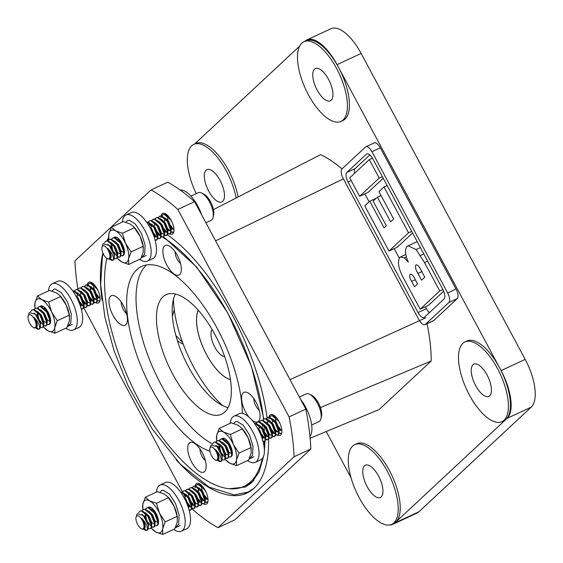 <?xml version="1.0" encoding="UTF-8"?>
<svg xmlns="http://www.w3.org/2000/svg" width="563" height="563" viewBox="0 0 563 563"><rect width="100%" height="100%" fill="white"/><g stroke="black" fill="none" stroke-linecap="round" stroke-linejoin="round"><path stroke-width="0.84" d="M489.676 395.81A17.777 7.481 -114.9 0 0 487.6 376.021A17.777 7.481 -114.9 0 0 473.856 364.141A17.777 7.481 -114.9 0 0 473.004 364.718A17.777 7.481 -114.9 0 0 475.081 384.508A17.777 7.481 -114.9 0 0 488.818 396.387A17.777 7.481 -114.9 0 0 489.676 395.81M381.2 496.897A17.777 7.481 -114.9 0 0 379.124 477.107A17.777 7.481 -114.9 0 0 365.387 465.228A17.777 7.481 -114.9 0 0 364.528 465.805A17.777 7.481 -114.9 0 0 366.604 485.595A17.777 7.481 -114.9 0 0 380.349 497.474A17.777 7.481 -114.9 0 0 381.2 496.897M222.716 201.329A17.777 7.481 -114.9 0 0 220.647 181.539A17.777 7.481 -114.9 0 0 206.903 169.653A17.777 7.481 -114.9 0 0 206.044 170.237A17.777 7.481 -114.9 0 0 208.12 190.027A17.777 7.481 -114.9 0 0 221.864 201.906A17.777 7.481 -114.9 0 0 222.716 201.329M331.192 100.242A17.777 7.481 -114.9 0 0 329.116 80.453A17.777 7.481 -114.9 0 0 315.379 68.566A17.777 7.481 -114.9 0 0 314.52 69.15A17.777 7.481 -114.9 0 0 316.596 88.94A17.777 7.481 -114.9 0 0 330.333 100.819A17.777 7.481 -114.9 0 0 331.192 100.242M236.15 197.972A43.935 18.495 -114.9 0 0 217.726 157.795A43.935 18.495 -114.9 0 0 193.785 144.388A43.935 18.495 -114.9 0 0 191.666 145.824A43.935 18.495 -114.9 0 0 196.255 193.63M301.859 43.133A43.935 18.495 -114.9 0 0 306.983 92.043A43.935 18.495 -114.9 0 0 340.946 121.411A43.935 18.495 -114.9 0 0 343.064 119.975A43.935 18.495 -114.9 0 0 337.934 71.072A43.935 18.495 -114.9 0 0 303.971 41.704A43.935 18.495 -114.9 0 0 301.859 43.133M464.968 341.952A43.935 18.495 -114.9 0 0 462.849 343.381A43.935 18.495 -114.9 0 0 467.98 392.291A43.935 18.495 -114.9 0 0 501.943 421.659A43.935 18.495 -114.9 0 0 504.054 420.223A43.935 18.495 -114.9 0 0 498.924 371.32A43.935 18.495 -114.9 0 0 464.968 341.952L466.973 341.016A43.935 18.495 65.1 0 1 499.557 367.73L338.567 67.483A43.935 18.495 65.1 0 1 345.07 119.046A43.935 18.495 65.1 0 1 342.958 120.475L340.946 121.411M354.774 444.636A43.935 18.495 -114.9 0 0 352.663 446.072A43.935 18.495 -114.9 0 0 357.786 494.976A43.935 18.495 -114.9 0 0 391.749 524.343A43.935 18.495 -114.9 0 0 393.861 522.907A43.935 18.495 -114.9 0 0 388.737 474.004A43.935 18.495 -114.9 0 0 354.774 444.636L356.78 443.707A43.935 18.495 65.1 0 1 390.743 473.075A43.935 18.495 65.1 0 1 395.873 521.978L506.06 419.294A43.935 18.495 65.1 0 1 503.948 420.723L501.943 421.659M389.687 524.976A40.677 17.122 -114.9 0 0 392.868 524.28A40.677 17.122 -114.9 0 0 394.825 522.95L395.873 521.978A43.935 18.495 65.1 0 1 393.755 523.407L391.749 524.343M182.609 342.48L175.888 335.541M172.426 316.582L174.248 309.559M326.237 431.554L351.101 477.924M299.657 46.124L194.643 143.987M193.785 144.388L195.79 143.459A43.935 18.495 65.1 0 1 219.711 156.831A43.935 18.495 65.1 0 1 238.142 196.951M342.03 168.893A143.185 60.276 -114.9 0 0 320.6 154.649L213.454 209.619M310.114 438.267L379.138 409.533L431.237 360.982A143.185 60.276 -114.9 0 0 427.071 323.697M424.981 324.668L433.348 320.79A8.135 3.427 -114.9 0 0 433.735 320.523L457.24 298.622A8.135 3.427 -114.9 0 0 456.037 289.072L380.292 147.823A8.135 3.427 -114.9 0 0 374.261 142.875L365.894 146.753A8.135 3.427 -114.9 0 0 365.5 147.02L342.001 168.921A8.135 3.427 -114.9 0 0 343.205 178.471L418.942 319.721A8.135 3.427 -114.9 0 0 424.981 324.668A8.135 3.427 -114.9 0 0 425.368 324.401L448.873 302.507A8.135 3.427 -114.9 0 0 447.669 292.957L371.925 151.7A8.135 3.427 -114.9 0 0 365.894 146.753M303.971 41.704L305.983 40.768A43.935 18.495 65.1 0 1 338.567 67.483L337.04 64.639A40.677 17.122 -114.9 0 0 306.87 39.903A40.677 17.122 -114.9 0 0 304.914 41.233L304.836 41.303M506.06 419.294L507.108 418.316A40.677 17.122 -114.9 0 0 501.084 370.581L499.557 367.73A43.935 18.495 65.1 0 1 506.06 419.294M501.084 370.581L525.188 359.398L361.143 53.457L337.04 64.639M394.825 522.95L418.928 511.774L531.205 407.14L507.108 418.316M306.87 39.903L330.967 28.727A40.677 17.122 65.1 0 1 361.143 53.457M525.188 359.398A40.677 17.122 65.1 0 1 531.205 407.14M418.928 511.774A40.677 17.122 65.1 0 1 416.972 513.097L392.868 524.28M215.587 240.823L343.416 178.865M320.446 407.577L431.237 360.982M290.029 379.666L425.79 317.778M444.052 298.995A8.135 3.427 -114.9 0 0 442.849 289.445L372.833 158.865A8.135 3.427 -114.9 0 0 366.795 153.917A8.135 3.427 -114.9 0 0 366.4 154.178L346.822 172.433A8.135 3.427 -114.9 0 0 348.025 181.983L418.042 312.564A8.135 3.427 -114.9 0 0 424.073 317.511A8.135 3.427 -114.9 0 0 424.467 317.243L444.052 298.995M369.828 154.909L355.19 168.548A8.135 3.427 -114.9 0 0 354.613 173.291M364.859 193.89L369.124 201.835M394.206 248.621L399.237 258.002M425.389 306.772L426.409 308.679A8.135 3.427 -114.9 0 0 429.414 312.634M416.12 264.835L415.783 265.053C415.015 267.024 415.719 269.811 417.908 273.414L421.546 280.198L424.812 277.158L421.152 270.339C419.238 266.32 417.45 264.554 415.783 265.053L416.409 264.758M417.908 273.414L421.828 271.591M410.483 274.195L410.117 274.434C409.266 275.926 409.773 278.242 411.644 281.387L414.516 286.75L417.528 283.942L414.706 278.671C413.01 275.152 411.483 273.745 410.117 274.434L410.821 274.111M411.644 281.387L415.262 279.705M439.738 290.951L420.153 309.2L403.84 278.769C398.604 269.241 397.225 262.14 399.709 257.46L400.377 257.002L404.431 257.903L408.274 262.175C405.022 254.497 404.642 249.254 407.148 246.425L408.069 245.792L416.141 249.571L424.551 262.625L439.738 290.951L442.877 289.495M408.555 232.8L388.977 251.049L364.761 205.896L369.785 201.216L384.093 227.895L386.352 225.791L373.142 201.167L377.414 197.184L390.616 221.815L393.636 219.007L378.962 191.645L383.98 186.965L408.555 232.8L411.694 231.344M379.209 178.07L359.63 196.318L349.722 177.852L369.307 159.596L379.209 178.07L382.347 176.613M424.551 262.625L427.683 261.169M416.141 249.571L420.406 247.593M408.069 245.792L417.232 241.675M404.431 257.903L406.366 257.002M420.153 309.2L428.52 305.315L443.672 291.198M383.98 186.965L387.119 185.509M377.414 197.184L381.031 195.509M369.785 201.216L376.365 198.169M388.977 251.049L397.344 247.171L412.566 232.976M369.307 159.596L372.425 158.154M359.63 196.318L367.998 192.44L383.22 178.246M183.256 344.218A25.222 22.661 -133 0 1 177.401 340.678M173.453 299.326A81.353 34.244 -114.9 0 0 222.779 405.649M198.232 310.192A40.761 17.157 -114.9 0 0 204.102 349.714A40.761 17.157 -114.9 0 0 230.485 379.715M212.138 329.566A15.257 6.418 -114.9 0 0 213.841 345.196A15.257 6.418 -114.9 0 0 224.672 356.59M198.282 310.241A40.677 17.122 -114.9 0 0 204.13 349.7A40.677 17.122 -114.9 0 0 230.478 379.645M106.843 258.396A140.743 59.249 -114.9 0 0 146.964 414.326A140.743 59.249 -114.9 0 0 243.744 486.474L247.227 484.856A140.743 59.249 -114.9 0 0 253.955 480.309M243.744 486.474A140.743 59.249 -114.9 0 0 250.514 481.886A140.743 59.249 -114.9 0 0 262.344 458.521M176.015 459.647A148.069 62.331 -114.9 0 0 246.826 493.111A148.069 62.331 -114.9 0 0 253.948 488.29A148.069 62.331 -114.9 0 0 268.65 439.013M267.707 423.256A148.069 62.331 -114.9 0 0 267.397 420.505M267.383 420.413A148.069 62.331 -114.9 0 0 267.277 419.498M267.221 419.062A148.069 62.331 -114.9 0 0 267.059 417.83M267.045 417.69A148.069 62.331 -114.9 0 0 167.415 234.764L166.374 235.517L164.466 235.264M150.722 225.474A148.069 62.331 -114.9 0 0 148.484 224.63M242.357 413.39A101.819 42.858 -114.9 0 0 204.756 307.82A101.819 42.858 -114.9 0 0 141.672 266.433A101.819 42.858 -114.9 0 0 136.774 269.754A101.819 42.858 -114.9 0 0 140.736 365.514A101.819 42.858 -114.9 0 0 209.915 451.266M146.669 264.934A101.819 42.858 -114.9 0 0 146.148 265.405A101.819 42.858 -114.9 0 0 147.766 355.119A101.819 42.858 -114.9 0 0 212.406 443.918M224.792 412.081A65.899 27.742 -114.9 0 0 217.1 338.722A65.899 27.742 -114.9 0 0 166.162 294.667A65.899 27.742 -114.9 0 0 162.988 296.821A65.899 27.742 -114.9 0 0 170.68 370.18A65.899 27.742 -114.9 0 0 221.625 414.227A65.899 27.742 -114.9 0 0 224.792 412.081M204.573 471.562A16.271 6.847 -114.9 0 0 205.713 469.676A16.271 6.847 -114.9 0 0 203.159 454.454A16.271 6.847 -114.9 0 0 193.186 442.666A16.271 6.847 -114.9 0 0 189.309 443.102A16.271 6.847 -114.9 0 0 191.723 462.202A16.271 6.847 -114.9 0 0 204.573 471.562M252.133 420.301A16.271 6.847 -114.9 0 0 258.466 421.342A16.271 6.847 -114.9 0 0 259.606 419.456A16.271 6.847 -114.9 0 0 257.052 404.227A16.271 6.847 -114.9 0 0 247.08 392.439A16.271 6.847 -114.9 0 0 243.209 392.883A16.271 6.847 -114.9 0 0 248.853 416.951M179.724 274.491A16.271 6.847 -114.9 0 0 180.864 272.605A16.271 6.847 -114.9 0 0 178.309 257.375A16.271 6.847 -114.9 0 0 168.337 245.588A16.271 6.847 -114.9 0 0 164.466 246.031A16.271 6.847 -114.9 0 0 166.873 265.124A16.271 6.847 -114.9 0 0 179.724 274.491M125.831 324.71A16.271 6.847 -114.9 0 0 126.971 322.824A16.271 6.847 -114.9 0 0 124.416 307.602A16.271 6.847 -114.9 0 0 114.444 295.814A16.271 6.847 -114.9 0 0 110.573 296.251A16.271 6.847 -114.9 0 0 112.98 315.35A16.271 6.847 -114.9 0 0 125.831 324.71M95.942 302.746A11.429 4.814 -114.9 0 0 98.462 302.971A11.429 4.814 -114.9 0 0 99.011 302.598A11.429 4.814 -114.9 0 0 97.681 289.868A11.429 4.814 -114.9 0 0 88.841 282.232A11.429 4.814 -114.9 0 0 88.292 282.605A11.429 4.814 -114.9 0 0 87.293 284.688M169.78 233.934A11.429 4.814 -114.9 0 0 172.306 234.152A11.429 4.814 -114.9 0 0 172.855 233.779A11.429 4.814 -114.9 0 0 171.525 221.055A11.429 4.814 -114.9 0 0 162.686 213.412A11.429 4.814 -114.9 0 0 162.137 213.785A11.429 4.814 -114.9 0 0 161.138 215.875M277.672 435.143A11.429 4.814 -114.9 0 0 280.191 435.361A11.429 4.814 -114.9 0 0 280.747 434.988A11.429 4.814 -114.9 0 0 279.41 422.264A11.429 4.814 -114.9 0 0 270.571 414.621A11.429 4.814 -114.9 0 0 270.022 414.994A11.429 4.814 -114.9 0 0 269.023 417.084M203.827 503.955A11.429 4.814 -114.9 0 0 206.354 504.174A11.429 4.814 -114.9 0 0 206.903 503.808A11.429 4.814 -114.9 0 0 205.565 491.077A11.429 4.814 -114.9 0 0 196.733 483.441A11.429 4.814 -114.9 0 0 196.177 483.814A11.429 4.814 -114.9 0 0 195.178 485.897M264.089 446.712A140.743 59.249 -114.9 0 0 264.413 441.293M264.378 430.836A140.743 59.249 -114.9 0 0 264.096 425.776M263.519 419.372A140.743 59.249 -114.9 0 0 162.573 237.192M191.751 508.656A193.222 81.332 -114.9 0 0 217.987 527.672L234.722 519.909L310.846 448.964A193.222 81.332 -114.9 0 0 305.829 409.125L194.601 201.688A193.222 81.332 -114.9 0 0 167.788 182.159L151.053 189.921L74.921 260.866A193.222 81.332 -114.9 0 0 77.884 289.15M310.846 448.964L294.111 456.727A193.222 81.332 -114.9 0 0 289.086 416.887L177.866 209.457A193.222 81.332 -114.9 0 0 151.053 189.921M305.829 409.125L289.086 416.887M217.987 527.672L294.111 456.727M83.753 307.799L182.447 491.872M182.905 492.724L183.524 493.878M183.573 493.969L184.741 496.144M194.601 201.688L177.866 209.457M108.589 237.677A148.069 62.331 -114.9 0 0 106.998 240.746M102.874 252.886A148.069 62.331 -114.9 0 0 102.03 300.149M87.251 284.927A11.429 4.814 -114.9 0 0 87.166 286.658M161.095 216.115A11.429 4.814 -114.9 0 0 161.004 217.846M268.98 417.324A11.429 4.814 -114.9 0 0 268.896 419.055M195.143 486.136A11.429 4.814 -114.9 0 0 195.051 487.868M121.228 302.035A8.178 3.441 -114.9 0 0 126.605 313.626M175.121 251.809A8.178 3.441 -114.9 0 0 180.498 263.407M253.864 398.66A8.178 3.441 -114.9 0 0 259.24 410.258M199.971 448.887A8.178 3.441 -114.9 0 0 205.347 460.478M175.417 294.02A65.899 27.742 -114.9 0 0 184.46 358.821A65.899 27.742 -114.9 0 0 228.099 407.584M216.748 445.973A101.819 42.858 -114.9 0 0 218.099 446.501M244.898 493.329A148.069 62.331 -114.9 0 0 248.536 492.245M28.15 316.033A7.122 2.998 -114.9 0 0 29.346 322.43A7.122 2.998 -114.9 0 0 33.456 327.476A7.122 2.998 -114.9 0 0 35.582 327.202A7.122 2.998 -114.9 0 0 34.069 318.538A7.122 2.998 -114.9 0 0 28.551 315.139A7.122 2.998 -114.9 0 0 28.15 316.033L29.241 312.578L35.349 314.238L40.135 323.359A10.169 4.279 65.1 0 1 39.593 328.623C39.924 325.365 38.024 321.572 33.893 317.236C36.799 321.389 37.848 324.633 37.038 326.962L36.75 327.272M43.4 323.887L42.887 324.45M37.362 315.843L37.193 314.808M46.426 322.768L44.181 321.543M50.008 320.945L49.579 321.339M49.776 321.22L47.299 319.728M44.083 308.278L44.533 307.384M83.563 305.259L82.198 305.829L80.854 304.928M83.247 305.688L81.002 304.463M77.363 296.173L77.427 293.203M86.913 303.703L85.548 304.273L84.197 303.38M86.596 304.14L84.351 302.908M81.452 297.771L81.156 296.814M80.713 294.618L80.776 291.648M90.263 302.148L88.891 302.718L87.547 301.824M85.907 299.678L84.38 296.412M93.606 300.6L92.241 301.17L90.896 300.276M93.289 301.036L90.819 299.544M96.956 299.044L95.59 299.615L94.239 298.721M92.599 296.567L91.072 293.309M90.354 290.325L90.495 286.82M96.639 299.481L94.162 297.996M90.749 289.959L90.819 286.989M100.101 297.813L98.933 298.066L97.589 297.165M95.949 295.019L94.422 291.754M93.704 288.77L93.845 285.265M99.982 297.926L97.737 296.701M94.267 289.445L94.098 288.411M33.893 317.236A7.53 3.167 65.1 0 1 36.299 322.5L36.891 324.914L36.623 327.567L34.554 328.018L33.456 327.476M35.821 314.78L37.531 316.835L40.219 323.261L40.494 325.527L40.015 328.426L39.396 328.982L37.77 329.214L36.025 328.173M34.146 313.077L37.953 316.645L40.663 323.296L40.473 325.245M32.302 309.861L34.033 309.566L38.509 312.479L40.881 315.28L43.569 321.712L43.844 323.971L43.358 326.871L42.324 327.624L40.416 327.363M37.622 311.585L41.296 315.09L44.013 321.74L43.815 323.697M35.652 308.306L37.376 308.01L41.859 310.931L44.224 313.732L46.919 320.157L47.186 322.416L46.708 325.323L45.673 326.068L43.759 325.815M40.965 310.037L44.646 313.535L47.362 320.192L47.165 322.142M39.002 306.758L40.726 306.462L45.202 309.376L47.573 312.176L50.262 318.602L50.515 322.325M44.315 308.482L48.144 312.205M76.033 296.173L77.701 298.2L80.389 304.632L80.664 306.955M75.442 295.132L78.116 298.01L80.833 304.66L80.636 306.617M72.838 291.05L74.196 290.93L78.679 293.851L81.044 296.652L83.739 303.077L84.007 305.336L83.528 308.243L82.487 308.988L81.269 309.024M77.785 292.957L81.466 296.455L84.183 303.112L83.986 305.062M75.815 289.678L77.546 289.382L82.022 292.296L84.394 295.096L87.082 301.522L87.356 303.788L86.871 306.687L85.836 307.433L83.929 307.18M81.135 291.402L84.809 294.906L87.525 301.557L87.328 303.506M79.165 288.122L80.889 287.827L85.372 290.74L87.737 293.548L90.432 299.973L90.699 302.232L90.221 305.139L89.186 305.885L87.272 305.625M84.478 289.846L88.159 293.351L90.875 300.009L90.678 301.958M89.299 289.861L91.086 291.993L93.775 298.418L94.049 300.677L93.571 303.584L92.529 304.33L90.622 304.076M87.828 288.298L91.509 291.796L94.218 298.453L94.028 300.403M92.649 288.305L94.436 290.438L97.125 296.87L97.399 299.129L96.913 302.028L95.879 302.774L93.972 302.521M91.178 286.743L94.851 290.248L97.568 296.898L97.371 298.847M39.178 329.059L36.377 327.919M39.593 328.623L38.974 329.172M30.62 311.663L32.091 309.946L33.611 309.763L39.952 315.083L43.421 324.168L42.943 327.068L42.324 327.624M99.44 297.89L97.026 294.54M98.243 297.194L97.448 296.103M99.94 300.839L97.315 300.973M99.426 301.106L97.378 300.558M91.396 283.266L91.755 282.654M100.052 300.269L99.222 301.226M94.894 298.742L94.105 297.658M91.107 283.196L91.579 282.556M96.076 302.662L94.028 302.113M92.74 301.001L90.333 297.651M88.046 284.822L88.553 284.019M84.415 286.307L85.646 285.103L87.166 284.913L93.507 290.241L96.977 299.319L96.498 302.225L95.879 302.774M91.551 300.297L90.756 299.206M87.765 284.751L88.989 283.548L90.516 283.365L96.85 288.685L98.3 291.205M92.733 304.217L90.685 303.661M84.696 286.37L85.203 285.575M81.065 287.855L82.297 286.658L83.824 286.468L90.157 291.796L93.627 300.874L93.148 303.774L92.529 304.33M89.383 305.765L87.335 305.216M86.048 304.104L83.641 300.755M77.722 289.41L78.954 288.207L80.474 288.024L86.808 293.344L90.284 302.43L89.806 305.329L89.186 305.885M86.033 307.321L83.993 306.772M82.705 305.66L80.291 302.31M74.372 290.965L75.604 289.762L77.124 289.572L83.465 294.899L86.934 303.978L86.456 306.884L85.836 307.433M82.691 308.876L81.156 308.623M72.887 291.12L73.781 291.127L80.115 296.448L83.591 305.533L83.106 308.433L82.487 308.988M37.552 308.045L38.784 306.842L40.311 306.652L46.645 311.979L50.114 321.058L49.635 323.964L48.059 324.612M45.87 325.956L43.823 325.4M42.535 324.288L40.128 320.938M38.594 317.652L37.306 311.881M34.209 309.594L35.441 308.397L36.961 308.207L43.295 313.528L46.771 322.613L46.286 325.513L45.673 326.068M37.622 316.181L37.13 314.063M89.207 283.463L90.932 283.168L95.112 285.765M85.858 285.019L87.589 284.723L92.065 287.637L93.922 290.044L97.336 298.517M82.515 286.567L84.239 286.271L88.715 289.192L90.58 291.599L93.986 300.072M85.372 290.74L87.23 293.154L90.643 301.627M82.022 292.296L83.88 294.702L87.293 303.175M78.679 293.851L80.537 296.258L83.943 304.731M76.125 296.335L77.187 297.813L80.6 306.286M78.13 300.346L79.545 303.731M45.202 309.376L47.06 311.782L50.473 320.256M41.859 310.931L43.717 313.338L47.13 321.811M38.509 312.479L40.367 314.893L43.78 323.366M40.135 323.359L40.43 324.914M36.299 322.5L36.877 324.816M65.794 328.18A25.426 10.704 -114.9 0 0 73.556 329.946A25.426 10.704 -114.9 0 0 76.596 314.421A25.426 10.704 -114.9 0 0 52.162 283.822A25.426 10.704 -114.9 0 0 48.495 290.895M73.556 329.946L78.911 327.462A25.426 10.704 -114.9 0 0 81.952 311.937A25.426 10.704 -114.9 0 0 57.517 281.338L52.162 283.822M52.063 291.106L53.752 289.269L55.315 289.002L61.473 292.844L67.63 302.296L71.255 313.823L70.797 323.113L67.426 326.533M47.088 324.344A10.169 4.279 -114.9 0 0 50.459 322.564A10.169 4.279 -114.9 0 0 50.36 318.243A10.169 4.279 -114.9 0 0 43.084 306.328A10.169 4.279 -114.9 0 0 40.585 306.005A10.169 4.279 -114.9 0 0 40.001 306.434M43.386 326.829A17.798 7.488 -114.9 0 0 43.858 327.37A17.798 7.488 -114.9 0 0 47.996 330.812A17.798 7.488 -114.9 0 0 54.759 327.589A17.798 7.488 -114.9 0 0 51.634 312.008A17.798 7.488 -114.9 0 0 41.739 299.65A17.798 7.488 -114.9 0 0 34.976 302.873A17.798 7.488 -114.9 0 0 34.948 308.158A17.798 7.488 -114.9 0 0 35.019 308.644M43.858 327.37L47.996 330.812L54.857 333.247L54.759 327.589L57.278 320.713L69.305 315.132L66.279 305.216L59.833 295.54L56.384 292.859L49.523 290.417L37.496 295.997L34.976 302.873L34.948 308.158M57.278 320.713L51.634 312.008L48.601 302.092L60.628 296.511M48.601 302.092L41.739 299.65L37.496 295.997M54.857 333.247L66.884 327.666L69.404 320.797L69.305 315.132M40.656 305.976L40.029 306.434M59.833 295.54L60.515 296.3A17.798 7.488 65.1 0 1 66.279 305.216A17.798 7.488 65.1 0 1 69.432 315.505L69.559 316.476M40.36 306.427L43.407 306.525M154.98 525.553A10.169 4.279 -114.9 0 0 158.351 523.773A10.169 4.279 -114.9 0 0 158.252 519.452A10.169 4.279 -114.9 0 0 150.968 507.537A10.169 4.279 -114.9 0 0 148.477 507.214A10.169 4.279 -114.9 0 0 147.886 507.643M151.278 528.038A17.798 7.488 -114.9 0 0 151.75 528.58A17.798 7.488 -114.9 0 0 155.881 532.021A17.798 7.488 -114.9 0 0 162.651 528.798A17.798 7.488 -114.9 0 0 159.519 513.217A17.798 7.488 -114.9 0 0 149.624 500.859A17.798 7.488 -114.9 0 0 142.861 504.082A17.798 7.488 -114.9 0 0 142.84 509.367A17.798 7.488 -114.9 0 0 142.903 509.853M151.75 528.58L155.881 532.021L162.742 534.456L162.651 528.798L165.17 521.922L177.197 516.341L174.164 506.426L167.718 496.749L164.269 494.068L157.408 491.626L145.381 497.206L142.861 504.082L142.84 509.367M165.17 521.922L159.519 513.217L156.486 503.301L168.513 497.72M156.486 503.301L149.624 500.859L145.381 497.206M162.742 534.456L174.769 528.875L177.289 522.007L177.197 516.341M148.541 507.186L147.914 507.643M167.718 496.749L168.407 497.509A17.798 7.488 65.1 0 1 174.164 506.426A17.798 7.488 65.1 0 1 177.317 516.714L177.444 517.686M148.252 507.636L151.299 507.735M228.817 456.741A10.169 4.279 -114.9 0 0 232.188 454.96A10.169 4.279 -114.9 0 0 232.097 450.639A10.169 4.279 -114.9 0 0 224.813 438.725A10.169 4.279 -114.9 0 0 222.322 438.401A10.169 4.279 -114.9 0 0 221.731 438.83M225.116 459.225A17.798 7.488 -114.9 0 0 225.594 459.76A17.798 7.488 -114.9 0 0 229.725 463.201A17.798 7.488 -114.9 0 0 236.488 459.985A17.798 7.488 -114.9 0 0 233.364 444.404A17.798 7.488 -114.9 0 0 223.469 432.046A17.798 7.488 -114.9 0 0 216.706 435.262A17.798 7.488 -114.9 0 0 216.678 440.555A17.798 7.488 -114.9 0 0 216.748 441.04M225.594 459.76L229.725 463.201L236.587 465.643L236.488 459.985L239.008 453.109L251.042 447.529L248.009 437.613L241.562 427.936L238.114 425.248L231.252 422.813L219.225 428.394L216.706 435.262L216.678 440.555M239.008 453.109L233.364 444.404L230.33 434.481L242.357 428.9M230.33 434.481L223.469 432.046L219.225 428.394M236.587 465.643L248.614 460.062L251.133 453.187L251.042 447.529M222.385 438.373L221.759 438.823M241.562 427.936L242.252 428.696A17.798 7.488 65.1 0 1 248.009 437.613A17.798 7.488 65.1 0 1 251.161 447.902L251.288 448.873M222.089 438.816L225.144 438.915M120.932 255.532A10.169 4.279 -114.9 0 0 124.303 253.751A10.169 4.279 -114.9 0 0 124.205 249.43A10.169 4.279 -114.9 0 0 116.921 237.516A10.169 4.279 -114.9 0 0 114.43 237.192A10.169 4.279 -114.9 0 0 113.846 237.621M117.231 258.016A17.798 7.488 -114.9 0 0 117.702 258.551A17.798 7.488 -114.9 0 0 121.84 261.999A17.798 7.488 -114.9 0 0 128.603 258.776A17.798 7.488 -114.9 0 0 125.472 243.195A17.798 7.488 -114.9 0 0 115.584 230.837A17.798 7.488 -114.9 0 0 108.821 234.06A17.798 7.488 -114.9 0 0 108.793 239.345A17.798 7.488 -114.9 0 0 108.863 239.831M117.702 258.551L121.84 261.999L128.702 264.434L128.603 258.776L131.123 251.9L143.15 246.32L140.117 236.404L133.67 226.727L130.229 224.046L123.367 221.604L111.34 227.185L108.821 234.06L108.793 239.345M131.123 251.9L125.472 243.195L122.445 233.272L134.473 227.698M122.445 233.272L115.584 230.837L111.34 227.185M128.702 264.434L140.729 258.853L143.248 251.978L143.15 246.32M114.5 237.164L113.874 237.621M133.67 226.727L134.36 227.487A17.798 7.488 65.1 0 1 140.117 236.404A17.798 7.488 65.1 0 1 143.269 246.693L143.403 247.664M114.205 237.607L117.252 237.706M159.955 492.315L161.637 490.479L163.207 490.211L169.357 494.054L175.515 503.505L179.147 515.032L178.689 524.322L175.318 527.742M233.793 423.496L235.482 421.666L237.044 421.398L243.202 425.241L249.36 434.692L252.991 446.22L252.527 455.509L249.156 458.929M125.908 222.286L127.59 220.457L129.159 220.189L135.317 224.032L141.468 233.483L145.099 245.011L144.642 254.3L141.271 257.72M173.678 529.389A25.426 10.704 -114.9 0 0 181.448 531.155A25.426 10.704 -114.9 0 0 184.481 515.631A25.426 10.704 -114.9 0 0 160.047 485.032A25.426 10.704 -114.9 0 0 156.38 492.104M181.448 531.155L186.803 528.671A25.426 10.704 -114.9 0 0 189.837 513.146A25.426 10.704 -114.9 0 0 165.402 482.547L160.047 485.032M247.523 460.569A25.426 10.704 -114.9 0 0 255.285 462.343A25.426 10.704 -114.9 0 0 258.326 446.818A25.426 10.704 -114.9 0 0 233.891 416.219A25.426 10.704 -114.9 0 0 230.225 423.292M255.285 462.343L260.641 459.858A25.426 10.704 -114.9 0 0 263.681 444.334A25.426 10.704 -114.9 0 0 239.247 413.735L233.891 416.219M139.631 259.36A25.426 10.704 -114.9 0 0 147.4 261.133A25.426 10.704 -114.9 0 0 150.441 245.609A25.426 10.704 -114.9 0 0 126.006 215.01A25.426 10.704 -114.9 0 0 122.34 222.082M147.4 261.133L152.756 258.649A25.426 10.704 -114.9 0 0 155.796 243.125A25.426 10.704 -114.9 0 0 131.362 212.525L126.006 215.01M136.035 517.242A7.122 2.998 -114.9 0 0 137.231 523.639A7.122 2.998 -114.9 0 0 141.341 528.685A7.122 2.998 -114.9 0 0 143.466 528.411A7.122 2.998 -114.9 0 0 141.96 519.748A7.122 2.998 -114.9 0 0 136.436 516.348A7.122 2.998 -114.9 0 0 136.035 517.242L137.126 513.787L143.234 515.448L148.02 524.568A10.169 4.279 65.1 0 1 147.485 529.832C147.809 526.574 145.908 522.781 141.777 518.446C144.684 522.598 145.733 525.842 144.923 528.171L144.642 528.481M151.285 525.096L150.771 525.659M145.254 517.052L145.085 516.018M154.318 523.977L152.073 522.753M157.893 522.154L157.464 522.548M157.661 522.429L155.191 520.937M151.975 509.487L152.425 508.593M191.455 506.468L190.083 507.038L188.739 506.137M191.131 506.897L188.894 505.673M185.248 497.382L185.311 494.413M194.798 504.912L193.433 505.483L192.089 504.589M194.481 505.349L192.236 504.117M189.337 498.98L189.041 498.023M188.598 495.827L188.661 492.857M198.148 503.357L196.783 503.927L195.431 503.033M193.792 500.887L192.264 497.622M201.491 501.809L200.125 502.379L198.781 501.485M201.174 502.238L198.704 500.753M204.841 500.254L203.475 500.824L202.131 499.93M200.484 497.776L198.964 494.518M198.239 491.534L198.387 488.03M204.524 500.69L202.054 499.198M198.64 491.168L198.704 488.198M207.986 499.022L206.825 499.275L205.474 498.375M203.834 496.228L202.307 492.963M201.589 489.979L201.73 486.474M207.867 499.135L205.629 497.91M202.152 490.655L201.983 489.62M141.777 518.446A7.53 3.167 65.1 0 1 144.184 523.71L144.775 526.124L144.508 528.777L142.439 529.227L141.341 528.685M143.706 515.99L145.423 518.044L148.111 524.47L148.379 526.736L147.9 529.635L147.281 530.191L145.655 530.423L143.91 529.375M142.031 514.286L145.838 517.847L148.555 524.505L148.358 526.454M140.194 511.07L141.918 510.775L146.394 513.688L148.766 516.489L151.454 522.921L151.728 525.18L151.25 528.08L150.208 528.833L148.301 528.573M145.507 512.794L149.188 516.299L151.897 522.95L151.707 524.906M150.328 512.809L152.116 514.941L154.804 521.366L155.078 523.625L154.593 526.532L153.558 527.278L151.651 527.024M148.857 511.246L152.531 514.744L155.247 521.401L155.05 523.351M146.887 507.967L148.611 507.671L153.094 510.585L155.458 513.386L158.154 519.811L158.4 523.534M152.2 509.691L156.028 513.414M183.918 497.375L185.586 499.409L188.274 505.841L188.549 508.164M183.334 496.334L186.001 499.219L188.718 505.87L188.521 507.826M180.723 492.259L182.088 492.139L186.564 495.06L188.936 497.861L191.624 504.286L191.892 506.545L191.413 509.452L190.378 510.198L189.154 510.233M185.67 494.166L189.351 497.664L192.067 504.321L191.87 506.271M183.707 490.887L185.431 490.591L189.914 493.505L192.279 496.306L194.967 502.731L195.241 504.997L194.763 507.896L193.721 508.642L191.814 508.389M189.02 492.611L192.701 496.116L195.41 502.766L195.22 504.715M187.05 489.331L188.781 489.036L193.257 491.949L195.628 494.75L198.317 501.183L198.591 503.442L198.106 506.341L197.071 507.094L195.164 506.834M192.37 491.056L196.044 494.56L198.76 501.211L198.563 503.167M197.184 491.07L198.971 493.202L201.667 499.627L201.878 501.281L201.455 504.793L200.421 505.539L198.507 505.285M195.713 489.507L199.393 493.005L202.11 499.662L201.913 501.612M200.534 489.514L202.321 491.647L205.009 498.072L205.284 500.338L204.805 503.238L203.764 503.984L201.857 503.73M199.063 487.952L202.743 491.457L205.453 498.107L205.263 500.057M147.063 530.269L144.262 529.129M147.485 529.832L146.866 530.381M138.505 512.872L139.976 511.155L141.503 510.965L147.837 516.292L151.306 525.37L150.828 528.277L150.208 528.833M207.325 499.1L204.918 495.75M206.128 498.403L205.34 497.312M207.824 502.048L207.114 502.435L205.206 502.175M207.311 502.316L205.263 501.767M203.975 500.655L201.568 497.305M199.281 484.476L199.64 483.863M207.944 501.478L207.114 502.435M202.786 499.951L201.99 498.867M198.999 484.405L199.464 483.765M203.968 503.871L201.92 503.322M200.632 502.21L198.225 498.86M195.931 486.031L196.438 485.229M192.3 487.516L193.531 486.312L195.058 486.122L201.392 491.45L204.862 500.528L204.383 503.435L203.764 503.984M195.65 485.96L196.881 484.757L198.401 484.574L204.742 489.894L206.185 492.414M200.618 505.426L198.57 504.87M192.588 487.579L193.088 486.784M188.957 489.064L190.188 487.868L191.709 487.678L198.042 492.998L201.519 502.083L201.033 504.983L200.421 505.539M197.268 506.974L195.227 506.426M193.939 505.314L191.526 501.964M185.607 490.619L186.839 489.416L188.359 489.233L194.699 494.553L198.169 503.639L197.69 506.538L197.071 507.094M193.925 508.53L191.877 507.981M190.59 506.869L188.183 503.512M182.257 492.175L183.489 490.971L185.016 490.781L191.35 496.109L194.826 505.187L194.341 508.093L193.721 508.642M190.576 510.085L189.041 509.832M180.772 492.329L181.666 492.336L188.007 497.657L191.476 506.742L190.998 509.642L190.378 510.198M145.444 509.255L146.669 508.051L148.196 507.861L154.529 513.189L158.006 522.267L157.52 525.173L155.951 525.821M153.755 527.165L151.707 526.609M150.42 525.497L148.013 522.147M146.479 518.861L145.191 513.09M142.094 510.803L143.326 509.606L144.846 509.416L151.187 514.737L154.656 523.822L154.178 526.722L153.558 527.278M145.514 517.39L145.015 515.272M197.092 484.673L198.823 484.377L202.997 486.974M193.749 486.228L195.474 485.932L199.949 488.846L201.807 491.253L205.221 499.726M190.4 487.776L192.124 487.481L196.607 490.401L198.465 492.808L201.878 501.281M193.257 491.949L195.115 494.363L198.528 502.836M189.914 493.505L191.772 495.912L195.178 504.385M186.564 495.06L188.422 497.467L191.835 505.94M184.017 497.544L185.072 499.015L188.485 507.488M186.015 501.556L187.43 504.941M153.094 510.585L154.952 512.992L158.365 521.465M143.537 509.515L145.268 509.219L149.744 512.14L151.602 514.547L155.015 523.02M146.394 513.688L148.259 516.095L151.665 524.575M148.02 524.568L148.322 526.124M144.184 523.71L144.761 526.025M311.663 424.981L318.954 421.596A15.257 6.418 -114.9 0 0 320.065 420.681A15.257 6.418 -114.9 0 0 320.924 418.759A15.257 6.418 -114.9 0 0 318.362 405.057A15.257 6.418 -114.9 0 0 309.551 394.248A15.257 6.418 -114.9 0 0 306.117 393.917L299.354 397.056M209.879 448.43A7.122 2.998 -114.9 0 0 211.076 454.827A7.122 2.998 -114.9 0 0 215.186 459.872A7.122 2.998 -114.9 0 0 217.311 459.598A7.122 2.998 -114.9 0 0 215.798 450.935A7.122 2.998 -114.9 0 0 210.281 447.536A7.122 2.998 -114.9 0 0 209.879 448.43L210.97 444.974L217.079 446.635L221.864 455.756A10.169 4.279 65.1 0 1 221.322 461.013C221.653 457.761 219.753 453.961 215.622 449.626C218.528 453.785 219.577 457.029 218.768 459.359L218.486 459.668M225.13 456.283L224.616 456.839M219.091 448.232L218.93 447.198M228.156 455.164L225.918 453.94M231.738 453.342L231.309 453.736M231.506 453.609L229.035 452.124M225.812 440.667L226.263 439.78M265.293 437.648L263.927 438.218L262.583 437.324M264.976 438.084L262.731 436.86M259.093 428.57L259.156 425.6M268.642 436.1L267.277 436.67L265.933 435.776M268.326 436.529L266.081 435.305M262.442 427.014L262.506 424.045M271.992 434.545L270.62 435.115L269.276 434.221M267.636 432.067L266.109 428.809M275.335 432.989L273.97 433.566L272.626 432.665M275.018 433.426L272.548 431.941M278.685 431.441L277.32 432.011L275.969 431.117M274.329 428.964L272.809 425.698M278.368 431.877L275.891 430.385M272.485 422.356L272.548 419.386M281.831 430.209L280.663 430.456L279.318 429.562M277.679 427.408L276.151 424.15M275.434 421.166L275.574 417.662M281.711 430.322L279.473 429.09M275.997 421.842L275.828 420.8M215.622 449.626A7.53 3.167 65.1 0 1 218.029 454.897L218.62 457.311L218.353 459.964L216.283 460.414L215.186 459.872M217.55 447.17L219.26 449.232L221.956 455.657L222.223 457.916L221.745 460.823L221.125 461.371L219.5 461.611L217.754 460.562M215.875 445.474L219.683 449.035L222.399 455.692L222.202 457.642M214.031 442.258L215.763 441.962L220.239 444.876L222.61 447.676L225.299 454.102L225.573 456.368L225.087 459.267L224.053 460.013L222.146 459.76M219.352 443.982L223.025 447.486L225.742 454.137L225.545 456.086M224.165 443.989L225.96 446.128L228.648 452.553L228.859 454.207L228.437 457.719L227.403 458.465L225.489 458.205M222.695 442.427L226.375 445.931L229.092 452.589L228.895 454.538M220.731 439.147L222.455 438.851L226.931 441.772L229.303 444.573L231.991 450.998L232.245 454.714M226.044 440.878L229.873 444.601M257.763 428.563L259.43 430.596L262.119 437.022L262.393 439.351M257.178 427.521L259.846 430.406L262.562 437.057L262.365 439.006M254.567 423.446L255.926 423.327L260.409 426.24L262.773 429.041L265.469 435.473L265.736 437.733L265.257 440.632L264.216 441.385L262.998 441.42M259.515 425.346L263.195 428.851L265.912 435.502L265.715 437.458M257.544 422.067L259.276 421.771L263.751 424.692L266.123 427.493L268.811 433.918L269.086 436.177L268.6 439.084L267.566 439.83L265.659 439.576M262.865 423.798L266.538 427.296L269.255 433.953L269.058 435.903M260.894 420.519L262.625 420.223L267.101 423.137L269.473 425.938L272.161 432.363L272.429 434.629L271.95 437.528L270.916 438.274L269.001 438.021M266.208 422.243L269.888 425.748L272.605 432.398L272.408 434.347M264.244 418.963L265.968 418.668L270.451 421.581L272.816 424.389L275.511 430.815L275.779 433.074L275.3 435.98L274.258 436.726L272.351 436.466M269.557 420.688L273.238 424.192L275.954 430.85L275.757 432.799M274.378 420.702L276.166 422.834L278.854 429.259L279.128 431.518L278.643 434.425L277.608 435.171L275.701 434.918M272.907 419.139L276.581 422.637L279.297 429.295L279.1 431.244M220.907 461.456L218.106 460.309M221.322 461.013L220.703 461.569M212.35 444.052L213.82 442.342L215.34 442.152L221.681 447.479L225.151 456.558L224.672 459.464L224.053 460.013M281.169 430.287L278.762 426.937M279.973 429.583L279.185 428.499M281.669 433.236L279.044 433.362M281.155 433.503L279.107 432.954M273.125 415.663L273.484 415.051M281.781 432.665L280.958 433.616M276.623 431.138L275.835 430.048M272.837 415.593L273.308 414.952M277.805 435.058L275.764 434.502M274.477 433.39L272.063 430.041M269.776 417.211L270.282 416.416M266.144 418.696L267.376 417.5L268.896 417.31L275.237 422.637L278.706 431.715L278.228 434.622L277.608 435.171M273.28 432.694L272.485 431.603M269.494 417.148L270.726 415.944L272.246 415.754L278.579 421.082L280.029 423.601M274.462 436.606L272.415 436.058M266.433 418.766L266.932 417.971M262.801 420.251L264.026 419.048L265.553 418.865L271.887 424.185L275.363 433.271L274.878 436.17L274.258 436.726M271.113 438.162L269.065 437.613M267.777 436.501L265.37 433.151M259.452 421.807L260.683 420.603L262.203 420.413L268.544 425.741L272.013 434.819L271.535 437.725L270.916 438.274M267.77 439.717L265.722 439.161M264.434 438.049L262.02 434.699M256.102 423.355L257.333 422.159L258.86 421.969L265.194 427.289L268.664 436.374L268.185 439.274L267.566 439.83M264.42 441.265L262.886 441.019M254.617 423.517L255.511 423.524L261.844 428.844L265.321 437.93L264.835 440.829L264.216 441.385M219.281 440.435L220.513 439.239L222.04 439.049L228.374 444.369L231.85 453.454L231.365 456.354L229.788 457.008M227.6 458.345L225.552 457.796M224.264 456.684L221.857 453.335M220.323 450.048L219.035 444.27M215.939 441.99L217.17 440.787L218.69 440.604L225.024 445.924L228.501 455.01L228.022 457.909L227.403 458.465M219.352 448.577L218.859 446.459M270.937 415.86L272.661 415.564L276.841 418.161M267.587 417.408L269.318 417.113L273.794 420.033L275.652 422.44L279.065 430.913M270.451 421.581L272.309 423.995L275.715 432.468M267.101 423.137L268.959 425.544L272.372 434.017M263.751 424.692L265.609 427.099L269.023 435.572M260.409 426.24L262.267 428.654L265.68 437.127M257.854 428.732L258.917 430.202L262.33 438.676M259.86 432.743L261.274 436.121M226.931 441.772L228.796 444.179L232.202 452.652M217.381 440.702L219.113 440.407L223.588 443.32L225.446 445.734L228.859 454.207M220.239 444.876L222.096 447.282L225.51 455.756M221.864 455.756L222.16 457.311M218.029 454.897L218.606 457.212M309.551 394.248L311.628 395.268A13.223 5.567 65.1 0 1 319.256 404.642A13.223 5.567 65.1 0 1 321.48 416.514L320.924 418.759M205.91 222.779L211.069 220.386A15.257 6.418 -114.9 0 0 212.181 219.471A15.257 6.418 -114.9 0 0 213.039 217.55A15.257 6.418 -114.9 0 0 210.478 203.848A15.257 6.418 -114.9 0 0 201.667 193.039A15.257 6.418 -114.9 0 0 198.232 192.715L190.934 196.093M101.994 247.22A7.122 2.998 -114.9 0 0 103.191 253.617A7.122 2.998 -114.9 0 0 107.301 258.663A7.122 2.998 -114.9 0 0 109.419 258.389A7.122 2.998 -114.9 0 0 107.913 249.726A7.122 2.998 -114.9 0 0 102.396 246.327A7.122 2.998 -114.9 0 0 101.994 247.22L103.078 243.765L109.194 245.426L113.979 254.546A10.169 4.279 65.1 0 1 113.437 259.803C113.768 256.552 111.861 252.752 107.737 248.424C110.644 252.576 111.685 255.82 110.876 258.15L110.594 258.459M117.245 255.074L116.731 255.63M111.207 247.023L111.038 245.989M120.271 253.955L118.026 252.731M123.846 252.133L123.424 252.527M123.621 252.407L121.144 250.915M117.927 239.458L118.378 238.571M157.408 236.439L156.042 237.009L154.698 236.115M157.091 236.875L154.846 235.651M151.208 227.361L151.271 224.391M160.758 234.891L159.392 235.461L158.041 234.567M160.434 235.327L158.196 234.095M155.297 228.958L154.994 227.994M154.551 225.805L154.621 222.835M164.1 233.335L162.735 233.905L161.391 233.012M159.744 230.858L158.224 227.6M167.45 231.78L166.085 232.357L164.734 231.456M167.134 232.216L164.656 230.731M170.8 230.232L169.428 230.802L168.084 229.908M166.444 227.755L164.917 224.489M170.476 230.668L168.006 229.176M164.593 221.146L164.656 218.177M173.939 229L172.778 229.247L171.433 228.353M169.787 226.206L168.267 222.941M167.542 219.957L167.69 216.452M173.826 229.113L171.581 227.881M168.112 220.633L167.943 219.591M107.737 248.424A7.53 3.167 65.1 0 1 110.137 253.688L110.728 256.102L110.468 258.755L108.399 259.205L107.301 258.663M109.665 245.968L111.375 248.023L114.064 254.448L114.338 256.707L113.853 259.613L113.24 260.162L111.615 260.402L109.869 259.353M107.983 244.265L111.791 247.826L114.507 254.483L114.31 256.432M106.147 241.048L107.878 240.753L112.354 243.666L114.725 246.467L117.414 252.893L117.681 255.159L117.203 258.058L116.168 258.804L114.254 258.551M111.46 242.773L115.141 246.277L117.857 252.928L117.66 254.877M116.281 242.787L118.068 244.919L120.756 251.344L121.031 253.603L120.552 256.51L119.511 257.256L117.604 256.995M114.81 241.217L118.49 244.722L121.2 251.379L121.01 253.329M112.839 237.938L114.571 237.642L119.046 240.563L121.418 243.364L124.106 249.789L124.36 253.505M118.16 239.669L121.981 243.392M149.878 227.353L151.538 229.387L154.234 235.813L154.508 238.142M149.286 226.312L151.961 229.197L154.677 235.848L154.48 237.797M146.683 222.237L148.041 222.118L152.517 225.031L154.888 227.839L157.577 234.264L157.851 236.523L157.373 239.43L156.331 240.176L155.114 240.211M151.63 224.137L155.311 227.642L158.02 234.299L157.83 236.249M149.659 220.858L151.391 220.562L155.867 223.483L158.238 226.284L160.927 232.709L161.194 234.968L160.715 237.875L159.681 238.621L157.774 238.367M154.98 222.589L158.653 226.087L161.37 232.744L161.173 234.694M153.009 219.31L154.734 219.014L159.216 221.928L161.581 224.728L164.276 231.161L164.544 233.42L164.065 236.319L163.024 237.065L161.117 236.812M158.323 221.034L162.003 224.538L164.72 231.189L164.523 233.138M156.352 217.754L158.083 217.459L162.559 220.379L164.931 223.18L167.619 229.605L167.894 231.865L167.408 234.771M161.672 219.479L165.346 222.983L168.063 229.641L167.865 231.59M166.486 219.493L168.281 221.625L170.969 228.05L171.18 229.704L170.758 233.216L169.723 233.962L167.809 233.708M165.015 217.93L168.696 221.428L171.412 228.085L171.215 230.035M113.022 260.247L110.221 259.1M113.437 259.803L112.818 260.359M104.465 242.843L105.935 241.133L107.456 240.943L113.796 246.27L117.266 255.349L116.787 258.255L116.168 258.804M173.277 229.078L170.87 225.728M172.088 228.374L171.293 227.29M173.784 232.026L173.066 232.413L171.159 232.153M173.27 232.294L171.222 231.745M165.233 214.454L165.592 213.841M173.897 231.456L173.066 232.413M168.738 229.929L167.95 228.838M164.952 214.383L165.416 213.743M169.92 233.849L167.873 233.293M166.585 232.181L164.178 228.831M161.891 216.009L162.39 215.207M158.259 217.487L159.491 216.291L161.011 216.101L167.345 221.428L170.821 230.506L170.343 233.413L169.723 233.962M165.388 231.484L164.6 230.394M161.602 215.939L162.834 214.735L164.361 214.545L170.695 219.873L172.144 222.392M166.578 235.397L164.53 234.848M158.541 217.557L159.047 216.762M154.909 219.042L156.141 217.839L157.661 217.656L164.002 222.976L167.471 232.062L166.993 234.961L166.374 235.517M163.228 236.953L161.18 236.404M159.892 235.292L157.485 231.942M151.567 220.597L152.791 219.394L154.318 219.204L160.652 224.531L164.129 233.61L163.643 236.516L163.024 237.065M159.878 238.508L157.83 237.952M156.542 236.84L154.135 233.49M148.217 222.146L149.448 220.949L150.968 220.759L157.309 226.087L160.779 235.165L160.3 238.065L159.681 238.621M156.535 240.056L155.001 239.81M146.732 222.308L147.626 222.315L153.959 227.635L157.429 236.72L156.95 239.62L156.331 240.176M111.397 239.226L112.628 238.029L114.148 237.839L120.489 243.167L123.959 252.245L123.48 255.152L121.904 255.799M119.715 257.136L117.667 256.587M116.379 255.475L113.972 252.125M112.438 248.839L111.15 243.061M108.054 240.781L109.278 239.578L110.805 239.395L117.139 244.715L120.616 253.8L120.13 256.7L119.511 257.256M111.467 247.368L110.967 245.25M163.052 214.651L164.776 214.355L168.949 216.952M159.702 216.199L161.433 215.903L165.909 218.824L167.767 221.231L171.18 229.704M162.559 220.379L164.417 222.786L167.83 231.259M159.216 221.928L161.074 224.334L164.48 232.808M155.867 223.483L157.724 225.89L161.138 234.363M152.517 225.031L154.375 227.445L157.788 235.918M149.969 227.522L151.032 228.993L154.445 237.466M151.975 231.534L153.382 234.912M119.046 240.563L120.904 242.97L124.317 251.443M109.496 239.493L111.221 239.198L115.704 242.111L117.561 244.525L120.968 252.998M112.354 243.666L114.212 246.073L117.625 254.546M113.979 254.546L114.275 256.102M110.137 253.688L110.721 256.003M201.667 193.039L203.736 194.066A13.223 5.567 65.1 0 1 211.371 203.433A13.223 5.567 65.1 0 1 213.595 215.312L213.039 217.55M309.931 436.395A25.426 10.704 -114.9 0 0 300.635 399.441M201.589 214.721A25.426 10.704 -114.9 0 0 180.216 190.09M447.669 292.957L456.037 289.072M448.873 302.507L457.24 298.622M371.925 151.7L380.292 147.823M425.368 324.401L433.735 320.523M366.4 154.178L367.252 153.79M346.822 172.433L355.19 168.548M348.025 181.983L351.157 180.526M418.042 312.564L426.409 308.679M420.343 255.525L423.798 253.927M405.782 254.504L400.377 257.002M253.836 488.395L247.776 492.182L234.194 494.919L209.049 487.122L180.23 464.116L152.249 428.978L128.04 385.655L114.183 351.122L104.873 317.089L100.678 284.646L102.375 257.249L103.17 253.575M229.254 488.74L245.384 487.016L251.605 482.794L259.184 471.801L263.808 455.573M163.552 236.819L196.649 267.059L227.804 312.986L251.562 366.731L263.885 419.125M265.046 440.892L264.385 451.301M107.723 240.732L108.722 238.825M89.411 283.358L88.989 283.548M86.062 284.906L85.646 285.103M82.719 286.461L82.297 286.658M79.369 288.017L78.954 288.207M76.019 289.565L75.604 289.762M39.206 306.645L38.784 306.842M35.856 308.2L35.441 308.397M32.506 309.756L32.091 309.946M36.264 315.231L35.349 314.238M89.82 290.388L88.715 289.192M93.162 288.833L92.065 287.637M72.268 324.358L68.116 326.28M180.153 525.568L176.001 527.489M253.997 456.755L249.845 458.676M146.113 255.546L141.96 257.467M197.296 484.567L196.881 484.757M193.954 486.115L193.531 486.312M190.604 487.671L190.188 487.868M187.254 489.226L186.839 489.416M183.911 490.774L183.489 490.971M147.091 507.854L146.669 508.051M143.741 509.409L143.326 509.606M140.398 510.965L139.976 511.155M144.149 516.44L143.234 515.448M150.842 513.336L149.744 512.14M197.704 491.598L196.607 490.401M201.054 490.042L199.949 488.846M271.141 415.754L270.726 415.944M267.791 417.303L267.376 417.5M264.448 418.858L264.026 419.048M261.098 420.406L260.683 420.603M257.755 421.961L257.333 422.159M220.935 439.041L220.513 439.239M217.585 440.597L217.17 440.787M214.236 442.145L213.82 442.342M217.994 447.627L217.079 446.635M224.686 444.517L223.588 443.32M274.892 421.23L273.794 420.033M163.256 214.545L162.834 214.735M159.906 216.093L159.491 216.291M156.556 217.649L156.141 217.839M153.213 219.197L152.791 219.394M149.864 220.752L149.448 220.949M113.043 237.832L112.628 238.029M109.701 239.388L109.278 239.578M106.351 240.936L105.935 241.133M110.102 246.418L109.194 245.426M116.801 243.307L115.704 242.111M167.007 220.02L165.909 218.824"/></g></svg>
